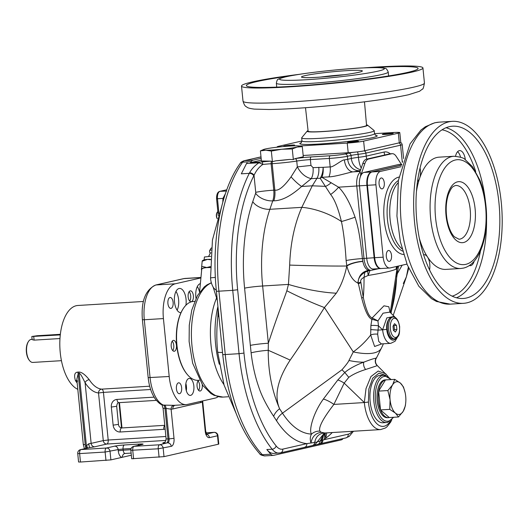 <?xml version="1.0" encoding="UTF-8"?>
<svg xmlns="http://www.w3.org/2000/svg" width="528" height="528" viewBox="0 0 528 528"><rect width="100%" height="100%" fill="white"/><g stroke="black" fill="none" stroke-linecap="round" stroke-linejoin="round"><path stroke-width="0.79" d="M218.15 396.706A31.601 15.259 -93.5 0 1 215.114 398.092L187.361 404.435A31.601 15.259 -93.5 0 1 186.16 404.606A31.601 15.259 -93.5 0 1 169.198 376.497L163.423 318.582A31.601 15.259 -93.5 0 1 175.322 283.78L200.911 277.933M193.855 385.981A8.507 4.112 -93.5 0 1 190.324 395.399A8.507 4.112 -93.5 0 1 185.764 387.836A8.507 4.112 -93.5 0 1 189.288 378.418A8.507 4.112 -93.5 0 1 193.855 385.981M202.237 384.694A5.471 2.64 -93.5 0 1 202.27 384.985A5.471 2.64 -93.5 0 1 200.006 391.037A5.471 2.64 -93.5 0 1 197.069 386.173A5.471 2.64 -93.5 0 1 198.752 380.299M193.36 295.7A5.471 2.64 -93.5 0 1 191.09 301.752A5.471 2.64 -93.5 0 1 188.159 296.888A5.471 2.64 -93.5 0 1 190.423 290.836A5.471 2.64 -93.5 0 1 193.36 295.7M173.283 340.395A5.471 2.64 -93.5 0 1 173.494 340.362A5.471 2.64 -93.5 0 1 176.444 345.444A5.471 2.64 -93.5 0 1 174.365 351.252A5.471 2.64 -93.5 0 1 174.161 351.278A5.471 2.64 -93.5 0 1 171.204 346.203A5.471 2.64 -93.5 0 1 173.283 340.395M176.431 388.859A5.471 2.64 86.5 0 0 179.368 393.723A5.471 2.64 86.5 0 0 181.639 387.671A5.471 2.64 86.5 0 0 178.702 382.807A5.471 2.64 86.5 0 0 176.431 388.859M169.976 297.515A5.471 2.64 86.5 0 0 167.897 303.323A5.471 2.64 86.5 0 0 170.854 308.405A5.471 2.64 86.5 0 0 171.059 308.378A5.471 2.64 86.5 0 0 173.138 302.57A5.471 2.64 86.5 0 0 170.188 297.488A5.471 2.64 86.5 0 0 169.976 297.515M199.459 380.252L198.158 380.332A39.501 19.074 -93.5 0 1 187.255 374.438L186.859 373.956A38.894 18.784 86.5 0 1 180.979 312.701A12.157 5.867 -93.5 0 1 174.484 301.884A12.157 5.867 -93.5 0 1 179.527 288.433A12.157 5.867 -93.5 0 1 186.047 299.244A12.157 5.867 -93.5 0 1 185.909 305.243M196.007 298.327A12.157 5.867 -93.5 0 1 195.842 297.007A12.157 5.867 -93.5 0 1 200.376 283.628M186.16 404.606L174.471 405.319A31.601 15.259 -93.5 0 1 174.101 405.332L163.423 405.115A3.643 3.102 113 0 1 162.188 404.91C161.231 404.204 160.4 405.082 155.258 398.95C151.444 393.393 149.087 386.285 148.183 377.632L169.198 376.497M174.101 405.332A3.643 3.194 -90.6 0 0 171.098 409.167L164.96 408.283A3.643 1.762 86.5 0 0 163.423 405.115A31.601 15.259 86.5 0 1 150.077 377.665L144.296 319.75L163.423 318.582M218.348 444.226L217.51 435.778L217.952 435.613L218.79 444.061L218.348 444.226L164.01 456.641L163.165 448.193A3.643 3.181 -102.9 0 0 159.621 444.767L134.119 446.325L142.21 444.477A7.293 0.508 -5.7 0 0 139.306 444.074L124.436 444.985A7.293 0.508 -5.7 0 0 114.589 446.167L106.498 448.015L81.002 449.572A3.643 3.181 -102.9 0 0 80.546 449.638A3.643 3.643 0 0 0 77.735 453.552L79.629 453.592A3.643 1.762 -93.5 0 1 81.002 449.572L89.978 447.52L80.546 449.638M164.485 405.055A3.643 1.762 -93.5 0 1 166.023 408.223L169.085 438.907L174.009 438.313A7.293 3.524 -93.5 0 1 171.257 446.345L158.248 448.787L130.852 450.311L131.696 458.753L164.01 456.641M214.361 432.359A3.643 1.762 86.5 0 0 214.097 432.333A3.643 1.762 86.5 0 0 213.959 432.353L206.494 434.062M206.606 434.254A3.643 3.181 77.1 0 1 209.411 437.626L217.51 435.778A3.643 3.181 -102.9 0 0 213.959 432.353L206.012 432.841L214.097 432.333A3.643 3.643 0 0 1 217.952 435.613M205.729 434.227L206.791 434.504L205.663 431.013L202.699 401.326L202.316 402.039A35.251 17.021 -93.5 0 1 200.6 402.62L172.847 408.962A35.251 17.021 -93.5 0 1 171.098 409.167L174.009 438.313M202.29 401.023A3.643 3.142 -114.5 0 0 202.316 402.039L205.22 431.185A7.293 3.524 -93.5 0 0 209.411 437.626M159.086 457.235L158.248 448.787A3.643 1.762 -93.5 0 1 159.621 444.767L166.65 442.985A7.293 0.508 174.3 0 1 163.746 442.583L164.195 442.484M133.591 458.792L132.746 450.344A3.643 1.762 -93.5 0 1 134.119 446.325A3.643 3.181 77.1 0 0 133.67 446.391L141.761 444.543A3.643 3.181 77.1 0 1 142.21 444.477M131.34 455.215L110.887 459.888L110.048 451.44A3.643 3.181 -102.9 0 0 106.498 448.015A3.643 1.762 -93.5 0 0 105.125 452.034L79.629 453.592L80.467 462.033L78.573 462L77.735 453.552M80.467 462.033L110.887 459.888M77.524 381.407L76.811 379.381L78.151 373.864L79.213 373.798C79.596 372.431 81.55 375.415 85.087 382.734A46.187 22.301 86.5 0 0 98.525 392.971L103.277 440.603A3.643 3.181 -102.9 0 0 106.828 444.028L94.684 446.8A7.293 0.508 174.3 0 1 89.978 447.52A3.643 0.812 -96.6 0 1 88.783 443.738L86.401 445.81A3.643 1.478 -140.2 0 1 87.622 448.021M150.645 389.499L103.442 392.383A3.643 1.762 86.5 0 0 101.627 389.143A3.643 3.181 95.8 0 0 98.525 392.971L103.442 392.383L108.2 440.015A3.643 1.762 -93.5 0 1 106.828 444.028L165.97 440.418M76.956 380.866A3.643 2.422 -32.8 0 0 75.438 380.556C73.847 375.197 74.62 372.385 77.741 372.121A3.643 1.762 86.5 0 1 78.151 373.864L85.206 444.589A8.507 7.425 -102.9 0 0 85.701 446.827L85.642 448.477M77.741 372.121L78.804 372.055C81.55 371.963 85.028 374.51 89.252 379.711A42.544 20.546 86.5 0 0 101.627 389.143L149.681 386.206M77.807 389.347A42.544 20.546 86.5 0 1 60.238 352.565A42.544 20.546 -93.5 0 1 77.88 305.481L143.425 301.475M61.446 360.677L32.835 362.426A11.55 5.577 -93.5 0 1 29.654 360.703A11.55 5.577 -93.5 0 1 26.644 352.15A11.55 5.577 -93.5 0 1 28.479 341.471A11.55 5.577 -93.5 0 1 31.429 339.372L32.122 339.332M60.284 334.904L31.838 336.488L32.155 339.643L34.096 340.124L59.974 338.547M29.654 360.703L29.251 360.215A10.936 5.28 -93.5 0 1 26.4 352.117A10.936 5.28 -93.5 0 1 28.136 341.999L28.479 341.471M31.838 336.488L37.204 335.729L60.35 334.316M165.884 436.491L108.2 440.015L103.277 440.603L91.139 443.375L85.087 382.734A3.643 2.422 147.2 0 1 89.252 379.711M186.311 390.713A8.507 4.112 86.5 0 0 186.417 386.437A8.507 4.112 86.5 0 0 185.869 383.552M198.053 380.945A5.471 2.64 -93.5 0 1 199.617 385.143A5.471 2.64 86.5 0 1 198.634 390.377M189.143 291.661A5.471 2.64 86.5 0 1 190.707 295.858A5.471 2.64 -93.5 0 1 189.717 301.092M172.207 341.187A5.471 2.64 -93.5 0 1 172.788 350.618M199.564 292.228A12.157 5.867 86.5 0 0 197.327 286.539M180.979 312.701A38.894 18.784 -93.5 0 1 182.899 309.177L183.236 308.649A39.501 19.074 -93.5 0 1 193.34 301.475L194.641 301.396M187.255 374.438A39.501 19.074 -93.5 0 1 183.236 308.649M221.641 206.653L212.441 240.009L210.56 277.972A20.665 20.665 0 0 0 213.101 286.968A20.665 12.672 -28.8 0 0 216.302 290.176M210.56 277.972A20.665 0.528 -2.7 0 1 215.371 277.405M259.717 453.77A4.864 3.67 -42.9 0 0 262.343 454.72A9.722 4.693 -93.5 0 0 264.799 455.908C261.71 455.42 260.014 454.707 259.717 453.77C239.844 431.039 227.515 397.947 222.717 354.486L216.394 291.139C211.279 241.837 220.506 190.78 240.115 163.456C240.451 162.551 241.745 161.654 243.995 160.763L249.513 159.502A4.864 4.244 77.1 0 1 250.12 159.416L261.004 156.922M226.677 191.037L220.011 191.334L226.776 189.783L219.813 191.36A1.822 1.591 77.1 0 1 220.011 191.334A6.719 3.241 -93.5 0 0 217.483 198.726L222.955 198.403L225.43 193.637M223.839 198.634A4.693 1.927 -3.3 0 0 222.955 198.403L222.816 202.178M243.995 160.763A4.864 4.244 77.1 0 1 244.596 160.677L253.09 160.162L261.149 158.321M301.957 140.976L278.645 146.302A12.157 0.845 174.3 0 0 277.174 146.857L277.207 147.187M222.717 354.486A4.864 0.337 -5.7 0 0 225.245 354.532A130.667 63.096 -93.5 0 0 262.343 454.72L270.844 454.199A9.722 4.693 86.5 0 0 273.299 455.393A9.722 4.693 86.5 0 0 273.669 455.341L341.266 439.897A9.722 4.693 86.5 0 0 343.127 438.544M270.844 454.199A130.667 63.096 -93.5 0 1 266.838 449.546A24.308 11.741 86.5 0 0 273.728 453.394L280.414 452.872L320.417 443.731A3.643 3.181 77.1 0 1 319.968 443.797M253.09 160.162A9.722 4.693 86.5 0 0 251.123 161.654A136.138 65.736 -93.5 0 0 250.463 162.611L262.271 161.911A15.8 1.102 174.3 0 1 270.745 161.146L261.413 161L260.403 150.889L263.723 149.444A18.229 1.267 174.3 0 1 265.333 148.995A18.229 1.267 174.3 0 1 280.817 146.797A18.229 1.267 -5.7 0 1 296.749 145.82A18.229 1.267 -5.7 0 1 298.756 145.946L302.287 146.659L303.296 156.763L294.974 158.671L293.066 159.575A20.922 1.459 -5.7 0 0 293.462 159.515M246.536 163.508L259.017 162.749C254.905 165.429 251.75 168.788 249.553 172.834L249.295 173.336L241.322 173.824L246.536 163.508A2.429 1.175 -93.5 0 1 247.157 162.921M250.463 162.611L261.327 160.129M303.171 155.483L348.196 152.731A12.157 0.845 174.3 0 0 353.549 152.302A12.157 0.845 174.3 0 0 364.597 150.764L399.287 142.837A12.157 0.845 174.3 0 0 400.759 142.276L399.795 132.627A12.157 0.845 174.3 0 1 398.323 133.181L399.287 142.837M278.071 147.088A12.157 0.845 174.3 0 1 277.174 146.857M399.795 132.627A12.157 0.845 174.3 0 0 393.479 132.515L374.524 133.67M299.191 146.012L347.233 143.081A12.157 0.845 174.3 0 0 363.634 141.108L398.323 133.181M286.579 146.256A5.471 0.383 174.3 0 1 283.741 146.203A5.471 0.383 174.3 0 1 291.786 145.068A5.471 0.383 174.3 0 1 294.624 145.121A5.471 0.383 174.3 0 1 286.579 146.256M390.383 133.228A5.471 0.383 174.3 0 1 393.228 133.28A5.471 0.383 174.3 0 1 385.183 134.416A5.471 0.383 174.3 0 1 382.338 134.369A5.471 0.383 174.3 0 1 390.383 133.228M357.819 141.471A5.471 0.383 174.3 0 1 351.714 142.263A5.471 0.383 174.3 0 1 347.596 142.303A5.471 0.383 174.3 0 1 348.256 142.052A5.471 0.383 174.3 0 1 354.361 141.26A5.471 0.383 174.3 0 1 358.479 141.22A5.471 0.383 174.3 0 1 357.819 141.471M259.631 162.162L259.017 162.749L262.858 164.452C259.103 166.947 256.159 170.584 254.027 175.375L253.77 175.883A132.488 63.974 86.5 0 0 237.653 289.753L243.976 353.093A127.017 61.334 86.5 0 0 276.151 445.962A20.665 9.979 86.5 0 0 282.79 449.123L306.854 443.626L317.038 442.061L324.621 439.567A10.936 8.56 40.4 0 1 325.096 432.98M332.257 432.544A115.54 55.79 -93.5 0 1 325.736 438.141L324.621 439.567L348.249 434.168A3.643 3.181 77.1 0 1 345.873 437.917L320.417 443.731A3.643 3.181 77.1 0 0 322.813 440.319A10.936 8.798 49.4 0 1 324.72 433.006M321.796 440.695A10.936 8.956 54 0 1 324.581 433.013M314.655 445.058L324.416 433.039L320.12 441.243C319.889 443.117 318.938 444.18 317.275 444.418M376.675 365.851L365.653 369.494C358.69 371.672 353.067 374.286 348.784 377.342L344.804 372.511L337.801 379.988L323.374 399.069C313.335 412.738 308.596 430.505 311.513 434.082A10.936 10.098 152.9 0 1 319.915 431.132L321.209 432.293L324.581 432.947M321.209 432.293C315.572 433.165 312.167 436.696 310.979 442.9C309.896 439.527 310.081 436.583 311.513 434.082A95.146 45.943 -93.5 0 1 282.48 413.18A13.372 8.91 -33 0 0 276.54 420.75A104.603 50.51 -93.5 0 0 306.854 443.626C306.887 445.837 305.943 447.11 304.029 447.44M290.169 360.096A24.974 0.343 -156 0 0 268.237 350.288L268.349 343.22L262.64 285.998A104.531 50.477 -93.5 0 1 269.874 209.299L272.758 200.871A14.586 7.042 86.5 0 0 273.768 190.172L274.831 190.106C278.698 190.945 284.11 186.523 291.06 176.854L297.33 166.901C300.841 173.408 305.488 177.329 311.249 178.669L316.958 178.319L312.286 185.823L301.811 207.352C294.446 224.321 290.4 243.566 289.667 265.089A41.864 0.95 -178.7 0 0 346.797 265.993C344.599 276.639 341.101 285.701 336.316 293.185L324.436 307.553C309.401 331.531 297.983 349.048 290.169 360.096C277.517 379.5 273.992 395.723 279.602 408.758A13.372 8.91 -33 0 0 273.662 416.328C266.528 405.511 261.538 395.677 258.694 386.839C255.103 376.55 252.582 365.224 251.11 352.862L244.589 288.169A117.902 56.932 -93.5 0 1 252.754 201.656L255.638 193.228A1.214 0.587 86.5 0 0 255.724 192.337L254.027 175.375A3.643 2.462 -153.2 0 0 249.553 172.834M260.403 150.889L265.795 150.223L271.333 151.061L272.389 161.627L270.745 161.146M302.287 146.659L297.211 147.048L292.274 148.942L293.33 159.509M293.066 159.575L289.549 159.43L276.085 160.789L272.389 161.627M272.25 161.66L272.455 161.647A20.922 1.459 -5.7 0 0 272.659 161.634M325.525 432.953A10.936 8.243 35.8 0 0 325.736 438.141L326.806 432.874M323.374 399.069A10.514 2.759 -149.1 0 1 333.874 404.422C322.971 418.605 318.311 427.508 319.915 431.132M375.738 358.934L375.995 358.268C374.939 358.149 370.867 359.449 363.785 362.168C359.555 363.587 349.767 368.009 344.81 372.517L341.972 369.765L282.48 413.18L279.602 408.758C271.927 390.911 268.138 371.422 268.237 350.288A13.372 1.333 -6.7 0 0 251.11 352.862M348.784 377.342L344.183 383.13L333.874 404.422L364.32 402.56L344.183 383.13A6.64 1.558 -151 0 0 337.801 379.988M385.915 373.897L378.187 371.045L370.94 376.563L366.01 388.582L364.32 402.56A30.386 14.672 86.5 0 0 380.622 429.587L324.634 433.006M383.387 343.794A60.773 60.773 0 0 1 381.434 348.077A60.773 20.394 -153.3 0 1 353.272 351.912L324.436 307.553A40.557 3.821 -155.2 0 1 286.843 290.77C282.011 304.656 277.655 314.681 268.349 343.22C260.872 343.735 254.859 344.461 250.305 345.385M289.667 265.089L288.453 284.42L262.64 285.998A13.372 0.931 -5.7 0 0 244.589 288.169M255.638 193.228A13.372 7.597 18.9 0 0 272.758 200.871L273.821 200.805C281.767 200.746 291.04 195.967 301.64 186.47L311.249 178.669C312.833 175.831 313.434 172.154 313.058 167.627L323.116 167.33A12.157 5.867 -93.5 0 1 321.862 177.302A12.157 9.59 -45.6 0 1 320.179 178.292C322.014 175.454 322.991 171.805 323.116 167.33L330.185 166.894C332.884 167.64 342.17 159.509 344.388 159.898A13.372 0.931 -5.7 0 0 347.688 159.291L351.331 158.459L351.034 155.443A12.157 0.845 174.3 0 1 358.116 154.328A13.372 0.931 -5.7 0 0 365.904 153.107L400.587 145.187A13.372 0.931 -5.7 0 0 402.204 144.573L401.557 143.128L400.561 142.454M292.274 148.942L281.728 149.252L271.333 151.061M263.723 149.444A18.229 1.267 174.3 0 0 265.795 150.223A18.229 1.267 -5.7 0 0 281.728 149.252A18.229 1.267 -5.7 0 0 297.211 147.048A18.229 1.267 -5.7 0 0 298.756 145.946M401.353 164.294L396.185 156.347A12.157 5.867 86.5 0 0 392.212 153.681L390.086 153.813A12.157 5.867 86.5 0 0 389.618 153.879L366.498 159.159A12.157 5.867 86.5 0 0 362.762 163.627L359.667 172.676A13.372 6.455 86.5 0 0 356.763 186.067L363.99 258.456A13.372 6.455 86.5 0 0 371.164 270.349L378.886 268.66A3.036 2.653 77.1 0 1 378.748 268.693M361.244 168.056A12.157 3.472 83.1 0 1 358.413 157.344L358.116 154.328A2.429 0.693 83.1 0 0 357.317 151.899M360.683 169.699A12.157 10.613 77.1 0 1 351.331 158.459A12.157 0.845 174.3 0 1 358.413 157.344A13.372 0.931 -5.7 0 0 366.208 156.13L384.127 152.031A25.522 12.329 -93.5 0 1 390.251 153.8M401.821 164.267L399.194 164.426A12.157 5.867 86.5 0 0 398.732 164.492L364.043 172.418A12.157 5.867 86.5 0 0 360.307 176.887A12.157 5.867 86.5 0 0 359.469 185.803L366.696 258.199A12.157 5.867 86.5 0 0 373.217 269.009L380.655 268.554A12.157 5.867 86.5 0 0 380.919 268.528M364.043 172.418L371.481 171.963A12.157 5.867 86.5 0 0 366.907 185.348L374.128 257.743A12.157 5.867 86.5 0 0 380.655 268.554M371.481 171.963L401.597 165.079M397.703 266.211L396.68 269.676L396.152 269.056A6.079 5.993 60.3 0 1 396.719 266.435M397.003 266.369L396.152 269.056C392.872 270.791 383.539 272.93 368.141 275.458L367.666 271.036L368.247 270.679M402.171 265.188L397.274 273.735L398.567 266.013M396.799 270.032L390.271 312.457M391.063 313.216L397.274 273.735L396.614 273.431M390.852 313.018L391.248 311.645M403.313 283.496L406.382 276.857L408.283 267.333M365.653 369.494A6.079 4.019 -110.3 0 1 363.785 362.168A60.773 20.394 -153.3 0 1 348.949 360.492L353.272 351.912A60.773 40.504 -33 0 0 370.682 335.016L374.616 346.487L381.823 343.886M390.073 312.266L388.799 306.735L383.968 305.818L372.161 317.929L370.894 325.519L370.682 335.016A6.079 2.363 176.6 0 1 377.659 334.178L378.721 341.398L381.269 343.886M395.465 317.665L389.921 312.114L383.044 313.183L377.929 320.945L371.672 319.209C368.254 317.671 364.947 310.682 361.753 298.228L358.274 283.147C357.746 279.074 359.931 275.451 364.822 272.283L369.574 270.448A13.372 6.455 -93.5 0 1 368.636 270.369C365.878 269.524 363.95 266.561 362.848 261.472A13.372 6.455 -93.5 0 1 362.809 261.281L362.386 258.555C359.852 233.798 357.72 225.793 355.073 217.199A12.157 0.607 -18 0 1 341.425 221.536C338.164 208.342 334.567 199.333 330.627 194.502L320.179 178.292L316.958 178.319A12.157 5.867 86.5 0 0 318.76 167.277M377.936 320.859L372.161 317.929C369.013 316.945 366.043 310.048 363.244 297.257L360.835 281.992L358.274 283.147A25.522 12.329 -93.5 0 1 357.898 283.074C352.988 280.771 349.305 275.114 346.856 266.092A25.522 12.329 -93.5 0 1 346.784 265.723L346.124 260.548C345.14 244.57 343.576 231.568 341.425 221.529A37.217 14.52 20.9 0 0 301.811 207.352L269.874 209.299A13.372 7.597 18.9 0 1 252.754 201.656M336.316 293.185A42.464 7.478 -168 0 1 288.453 284.42L286.843 290.77M374.128 257.743L362.386 258.555A12.157 0.818 -5.9 0 0 346.124 260.548M355.073 217.199C350.11 203.095 344.619 193.083 338.6 187.176L321.862 177.302L328.931 176.873C335.907 176.741 351.074 171.752 353.212 171.864A25.522 1.775 -5.7 0 0 359.515 170.709A12.157 10.613 77.1 0 1 347.688 159.291L347.391 156.275L351.034 155.443A2.429 2.125 77.1 0 0 348.665 153.16A14.586 1.016 174.3 0 1 353.549 152.302M392.212 153.681A12.157 5.867 86.5 0 0 391.743 153.747L368.623 159.034A12.157 5.867 86.5 0 0 364.888 163.502L360.307 176.887C361.027 173.573 360.815 172.174 359.667 172.676M366.907 185.348L338.6 187.176A12.157 3.28 -43 0 1 330.627 194.502M331.168 182.688A12.157 6.098 -34.6 0 1 325.723 186.351L312.286 185.823L301.64 186.47A14.586 3.082 45.8 0 1 291.06 176.854M361.753 298.228L363.244 297.257C363.772 292.611 364.043 285.965 364.049 277.312L368.141 275.458L370.036 270.422M360.835 281.992C360.248 280.322 361.324 278.764 364.049 277.312L364.822 272.283M368.386 270.587L367.666 271.036M377.929 320.945L378.47 325.816L377.659 334.178M394.35 316.391L386.8 317.902L382.622 329.828L378.47 325.816A6.079 0.983 -175.8 0 0 370.894 325.519M370.663 329.591L378.088 330.106L382.622 329.828A15.193 7.339 86.5 0 0 390.773 343.339L381.678 343.893M393.169 338.93A10.936 5.28 -93.5 0 1 387.301 329.201A10.936 5.28 -93.5 0 1 390.311 317.678L393.109 317.018A10.936 5.28 86.5 0 0 388.575 329.122A10.936 5.28 86.5 0 0 394.442 338.851L393.169 338.93M396.891 329.558L396.475 325.38L394.528 323.684L393.004 326.172L393.419 330.35L395.366 332.046L396.891 329.558L394.449 329.703L394.027 325.525L393.617 325.169M396.475 325.38L394.027 325.525M393.835 330.706L394.449 329.703M383.163 257.189L375.936 184.8L367.435 185.315L374.662 257.71A12.157 5.867 -93.5 0 0 381.183 268.521L389.684 268A12.157 5.867 -93.5 0 1 383.163 257.189L374.662 257.71M401.57 165.178L372.016 171.93A12.157 5.867 -93.5 0 0 367.435 185.315M375.936 184.8A12.157 5.867 -93.5 0 1 380.51 171.409L372.016 171.93M401.168 166.69L380.51 171.409M389.684 268A12.157 5.867 -93.5 0 0 390.146 267.934L406.969 264.092M389.459 261.367A5.471 2.64 -93.5 0 1 389.255 261.4A5.471 2.64 -93.5 0 1 386.298 256.318A5.471 2.64 -93.5 0 1 388.377 250.51A5.471 2.64 -93.5 0 1 388.588 250.483A5.471 2.64 -93.5 0 1 391.538 255.565A5.471 2.64 -93.5 0 1 389.459 261.367M379.078 184.015A5.471 2.64 -93.5 0 1 381.348 177.962A5.471 2.64 -93.5 0 1 384.278 182.827A5.471 2.64 -93.5 0 1 382.015 188.879A5.471 2.64 -93.5 0 1 379.078 184.015M402.085 248.899A36.465 17.609 -93.5 0 1 389.875 216.493A36.465 17.609 -93.5 0 1 398.053 182.846M457.598 151.688A10.633 5.135 -93.5 0 1 460.574 157.225M466.95 302.828A91.159 44.022 86.5 0 0 501.6 206.039A91.159 44.022 86.5 0 0 452.357 121.341A91.159 44.022 86.5 0 0 448.886 121.843A91.159 44.022 -93.5 0 0 414.236 218.638A91.159 44.022 -93.5 0 0 463.478 303.329A91.159 44.022 -93.5 0 0 466.95 302.828M466.468 298.003A86.302 41.672 -93.5 0 1 463.181 298.478A86.302 41.672 -93.5 0 1 416.566 218.302A86.302 41.672 -93.5 0 1 449.368 126.674A86.302 41.672 86.5 0 1 452.654 126.199A86.302 41.672 86.5 0 1 499.27 206.375A86.302 41.672 86.5 0 1 466.468 298.003M474.164 261.202A10.633 5.135 -93.5 0 1 470.329 265.683A10.633 5.135 -93.5 0 1 469.3 265.531M423.588 254.8A10.633 5.135 -93.5 0 1 423.661 254.78A10.633 5.135 -93.5 0 1 424.063 254.72A10.633 5.135 -93.5 0 1 427.548 257.057A10.633 5.135 -93.5 0 1 429.568 269.927M420.05 168.036A10.633 5.135 -93.5 0 1 420.407 170.333A10.633 5.135 -93.5 0 1 419.668 178.141A10.633 5.135 -93.5 0 1 417.503 181.52M455.539 156.242A10.633 5.135 -93.5 0 1 459.261 150.658A10.633 5.135 -93.5 0 1 459.664 150.599A10.633 5.135 -93.5 0 1 465.326 159.674M419.318 238.194A56.219 27.146 86.5 0 0 427.548 257.057A56.219 27.146 86.5 0 0 445.942 269.392L460.812 268.481A56.219 27.146 -93.5 0 1 430.452 216.256A56.219 27.146 -93.5 0 1 451.816 156.565A56.219 27.146 86.5 0 1 453.961 156.255C460.251 156.915 463.901 157.964 464.917 159.397L472.514 166.703L479.932 180.259C483.516 189.4 485.661 199.525 486.367 210.626C488.11 238.273 479.193 264.581 463.406 268.105L460.812 268.481M453.961 156.255L439.085 157.166A56.219 27.146 86.5 0 0 436.94 157.476A56.219 27.146 86.5 0 0 419.668 178.141A56.219 27.146 86.5 0 0 416.46 191.367M387.493 422.393A23.701 11.444 -93.5 0 1 386.588 422.525L382.873 422.756A23.701 11.444 -93.5 0 1 370.069 400.732A23.701 11.444 -93.5 0 1 379.078 375.566A23.701 11.444 -93.5 0 1 379.982 375.441L383.698 375.21L391.36 379.566M388.535 417.648L387.361 417.714A18.949 9.148 -93.5 0 1 377.131 400.112A18.949 9.148 -93.5 0 1 384.331 379.995A18.949 9.148 -93.5 0 1 385.051 379.889L386.219 379.817A18.949 9.148 86.5 0 0 385.499 379.922A18.949 9.148 86.5 0 0 378.635 391.109A18.949 9.148 86.5 0 0 380.51 409.919A18.949 9.148 86.5 0 0 388.535 417.648A18.949 9.148 86.5 0 0 389.255 417.542L398.488 416.975L395.399 413.087L389.75 409.358L390.093 399.874L387.869 390.548L392.588 384.872L394.739 379.361L385.499 379.922L378.635 391.109L380.51 409.919L389.255 417.542M386.951 379.837A18.949 9.148 86.5 0 0 386.219 379.817M394.739 379.361L400.389 383.09A16.408 7.927 86.5 0 0 392.588 384.872A16.408 7.927 86.5 0 0 390.093 399.874A16.408 7.927 86.5 0 0 395.399 413.087A16.408 7.927 -93.5 0 0 403.207 411.305A16.408 7.927 86.5 0 0 405.742 402.481L405.359 405.788L403.207 411.305L398.488 416.975M380.51 409.919L389.75 409.358M378.635 391.109L387.869 390.548M405.742 402.481A16.408 7.927 86.5 0 0 405.702 396.304A16.408 7.927 86.5 0 0 405.154 392.773A16.408 7.927 86.5 0 0 400.389 383.09L403.478 386.978L405.141 392.72M366.498 124.819A30.386 2.112 174.3 0 1 367.488 125.123L374.121 130.522A36.465 2.534 174.3 0 1 374.227 130.693A36.465 2.534 174.3 0 1 369.811 132.37A36.465 2.534 -5.7 0 1 329.116 137.663A36.465 2.534 -5.7 0 1 301.653 137.933L301.957 140.95A36.465 2.534 -5.7 0 0 329.419 140.679A36.465 2.534 -5.7 0 0 370.115 135.386A36.465 2.534 174.3 0 0 374.524 133.709L375.679 135.406M308.068 130.654A30.386 2.112 -5.7 0 0 307.157 131.142L301.726 137.749A36.465 2.534 -5.7 0 0 301.653 137.933M307.157 131.142A30.386 2.112 -5.7 0 0 328.964 131.155A30.386 2.112 -5.7 0 0 363.898 126.661A30.386 2.112 174.3 0 0 367.488 125.123M305.501 107.719L308.128 131.195A29.357 2.039 -5.7 0 0 330.244 130.977A29.357 2.039 -5.7 0 0 362.993 126.713A29.357 2.039 -5.7 0 0 366.551 125.367L364.485 101.831M299.495 74.309A91.159 6.343 174.3 0 0 252.536 81.873A91.159 6.343 -5.7 0 0 241.507 86.057A91.159 6.343 -5.7 0 0 310.154 85.378A91.159 6.343 -5.7 0 0 411.899 72.131A91.159 6.343 174.3 0 0 422.935 67.947A91.159 6.343 174.3 0 0 363.766 67.894M373.672 67.597A86.302 6.006 174.3 0 1 418.097 68.429A86.302 6.006 174.3 0 1 407.649 72.395A86.302 6.006 -5.7 0 1 311.335 84.929A86.302 6.006 -5.7 0 1 246.345 85.576A86.302 6.006 -5.7 0 1 256.786 81.609A86.302 6.006 174.3 0 1 289.727 75.979M217.853 211.603A4.257 2.053 86.5 0 0 217.279 212.203A4.257 2.053 86.5 0 0 217.272 218.605M217.14 212.454A3.729 1.802 86.5 0 0 216.988 212.659A3.729 1.802 86.5 0 0 217.239 218.704M177.118 310.167A12.157 5.867 86.5 0 0 178.609 299.699A12.157 5.867 86.5 0 0 175.976 291.416M199.564 292.235L201.709 269.471A10.025 2.706 5.4 0 1 206.91 267.617A10.025 2.706 5.4 0 1 210.335 267.604M210.335 267.524A10.329 2.785 -174.6 0 0 206.765 267.531A10.329 2.785 -174.6 0 0 201.406 269.452A10.329 2.785 -174.6 0 0 201.65 270.145M210.547 259.34A10.329 2.785 -174.6 0 0 207.53 259.373A10.329 2.785 -174.6 0 0 202.66 260.548L202.211 260.898M210.527 259.736L207.53 259.373L202.171 261.221L201.412 269.524M210.342 266.594L206.765 267.531L201.696 266.317M204.138 259.802L204.409 256.984L210.705 256.344M210.956 252.82A3.036 0.818 -174.6 0 0 210.263 253.262L208.619 256.39M211.2 250.061A3.953 1.063 -174.6 0 0 209.623 250.628A3.953 1.063 -174.6 0 0 209.583 250.76A3.953 3.953 0 0 0 210.25 253.354M211.405 247.988A2.732 0.739 -174.6 0 0 211.061 248.219L209.623 250.628M175.322 283.78L156.196 284.948A31.601 15.259 86.5 0 0 144.296 319.75L142.402 319.717L148.183 377.632M174.946 405.293A3.643 3.181 -102.9 0 0 172.847 408.962M200.66 401.392A3.643 3.181 -102.9 0 0 200.6 402.62M200.957 277.464L185.15 278.434A31.601 15.259 86.5 0 0 183.942 278.606L200.944 277.57M155.747 285.008L183.493 278.672A3.643 3.181 -102.9 0 1 183.942 278.606L156.196 284.948A3.643 3.181 -102.9 0 0 155.747 285.008C145.385 289.806 140.943 301.376 142.402 319.717M171.257 446.345A3.643 3.181 77.1 0 0 167.713 442.919A3.643 1.762 -93.5 0 0 169.085 438.907L168.023 438.973L164.96 408.283L163.066 408.25L161.938 404.765M166.65 442.985A3.643 1.762 -93.5 0 0 168.023 438.973L166.129 438.94L163.066 408.25M205.663 431.013L205.22 431.185M125.275 453.433A3.643 1.762 -93.5 0 1 125.136 453.453A3.643 1.762 -93.5 0 1 123.182 450.206L130.838 449.737M131.129 448.51L123.064 448.998L123.182 450.206L118.259 450.8L118.14 449.592L105.125 452.034L105.97 460.475M124.436 444.985A3.643 1.762 -93.5 0 0 123.064 448.998L118.14 449.592A3.643 3.181 -102.9 0 0 114.589 446.167M125.063 453.453A3.643 3.181 -102.9 0 0 124.826 453.493A3.643 3.181 -102.9 0 0 122.45 457.248A7.293 3.524 -93.5 0 1 118.259 450.8M121.526 427.957L119.005 402.659M165.145 429.079A7.293 6.369 77.1 0 1 163.786 429.33L120.226 431.996A7.293 6.369 77.1 0 1 113.131 425.146L111.322 407.048A7.293 6.369 77.1 0 1 116.972 399.419L154.084 397.148M88.783 443.738L91.139 443.375A3.643 3.181 -102.9 0 0 94.684 446.8M78.804 372.055A3.643 1.762 86.5 0 1 79.213 373.798L86.401 445.81A7.293 6.369 -102.9 0 0 85.701 446.827A3.643 1.28 -150.8 0 1 87.014 448.16M85.206 444.589L83.312 444.556L84.44 448.747M77.174 383.005A42.544 20.546 -93.5 0 1 75.438 380.556M33.733 336.521L34.096 340.124M138.211 445.355A3.643 1.762 -93.5 0 1 139.306 444.074M164.769 425.33L121.737 427.957C119.724 427.594 118.642 426.406 118.49 424.387L113.131 425.146M121.737 427.957A3.643 1.762 86.5 0 0 120.226 431.996M164.789 425.495A3.643 1.762 86.5 0 0 163.786 429.33M156.361 400.376L118.932 402.659A3.643 1.762 -93.5 0 1 116.972 399.419M118.932 402.659C117.817 402.336 117.064 403.55 116.681 406.289L111.322 407.048M223.905 384.523A57.737 27.878 -93.5 0 1 216.784 297.521M211.391 282.889A57.737 27.878 86.5 0 0 191.994 345.899A57.737 27.878 86.5 0 0 222.961 397.082L228.083 396.772M219.292 364.254A60.581 29.251 -93.5 0 1 217.932 306.511M218.117 308.405L217.807 317.315C216.546 328.687 216.5 340.25 217.668 352.018A20.665 1.439 -5.7 0 0 222.519 352.453M217.807 317.315A20.665 6.138 6.4 0 1 218.843 315.671M249.513 159.502L254.476 158.367A4.864 4.244 77.1 0 1 255.077 158.281M218.955 213.503L217.483 198.726L216.566 198.713C216.52 194.363 217.602 191.915 219.813 191.36M253.77 175.883A3.643 2.462 -153.2 0 0 249.295 173.336A136.138 65.736 86.5 0 0 232.736 290.341L218.922 291.185A136.138 65.736 -93.5 0 1 242.623 162.175A9.722 4.693 -93.5 0 1 244.596 160.677L250.12 159.416M266.838 449.546L272.151 449.222A24.308 11.741 86.5 0 0 279.041 453.07M216.394 291.139A4.864 0.337 -5.7 0 0 218.922 291.185L225.245 354.532L239.059 353.687A130.667 63.096 86.5 0 0 272.151 449.222A3.643 2.633 141.4 0 0 276.151 445.962M237.653 289.753L232.736 290.341L239.059 353.687L243.976 353.093M240.115 163.456A4.864 3.643 35.1 0 1 242.623 162.175L251.123 161.654M295.073 158.644A14.586 1.016 174.3 0 1 311.296 156.922L330.257 155.76A10.936 0.759 -5.7 0 0 345.022 153.991L348.665 153.16M301.396 142.652A38.894 2.706 -5.7 0 0 323.618 143.728A38.894 2.706 -5.7 0 0 372.478 137.669A38.894 2.706 174.3 0 0 375.415 135.26M364.089 150.876A2.429 2.125 77.1 0 1 365.904 153.107L366.208 156.13A12.157 10.613 77.1 0 0 366.828 159.086M398.785 142.949A2.429 2.125 77.1 0 1 400.587 145.187L402.323 162.545M348.249 434.168A20.665 9.979 86.5 0 0 352.189 431.323M321.803 440.689A3.643 3.188 77.1 0 1 319.407 443.962M312.292 445.599A3.643 3.181 77.1 0 0 314.681 442.517C315.757 436.887 318.833 433.719 323.895 433.013M276.54 420.75L273.662 416.328M282.79 449.123A3.643 3.181 77.1 0 1 280.414 452.872M262.271 161.911L262.858 164.452A13.372 0.931 174.3 0 1 271.128 163.739L272.191 163.673A21.879 1.525 -5.7 0 0 296.743 161.053A12.157 0.845 174.3 0 1 310.385 159.601L329.34 158.44A13.372 0.931 -5.7 0 0 347.391 156.275A2.429 2.125 77.1 0 0 345.022 153.991M255.724 192.337A13.372 0.931 -5.7 0 1 273.768 190.172L271.128 163.739A2.429 1.175 86.5 0 1 271.63 161.33M276.085 160.789A19.45 1.353 -5.7 0 0 289.549 159.43M272.455 161.647A2.429 1.175 86.5 0 0 272.191 163.673L274.831 190.106A14.586 7.042 86.5 0 1 273.821 200.805M294.974 158.671A2.429 1.564 80.9 0 1 296.743 161.053L297.33 166.901L310.966 165.449L310.385 159.601A2.429 1.175 86.5 0 1 311.296 156.922M330.257 155.76A2.429 1.175 86.5 0 0 329.34 158.44L330.185 166.894A12.157 5.867 86.5 0 1 328.931 176.873M402.679 161.363A13.372 0.931 174.3 0 1 402.217 161.476M348.949 360.492C348.361 361.99 346.038 365.079 341.972 369.765M310.966 165.449L313.058 167.627M360.089 171.448L353.212 171.864A12.157 7.577 81.1 0 1 344.388 159.898M359.515 170.709L360.413 170.504M384.754 154.988A12.157 10.613 77.1 0 1 384.127 152.031M401.815 164.307L398.732 164.492M373.659 268.983A3.036 2.653 77.1 0 1 372.049 270.224M381.434 348.077L377.111 356.664A60.773 20.394 -153.3 0 1 375.995 358.268A6.079 6.046 -90.2 0 0 377.197 365.614M368.636 270.369C362.175 271.478 358.598 275.708 357.898 283.074L358.426 283.886A6.686 1.657 -11.6 0 1 360.954 282.704M362.809 261.281A12.157 3.029 -11.7 0 0 346.784 265.723L346.856 266.092A12.157 3.188 -12.1 0 1 362.848 261.472M364.888 163.502L362.762 163.627M368.623 159.034L366.498 159.159M391.743 153.747L389.618 153.879M390.311 317.678C387.493 320.252 386.298 324.139 386.72 329.333L382.622 329.828M386.72 329.333A12.157 5.867 86.5 0 0 396.053 338.369M399.511 326.819A9.603 4.64 86.5 0 0 393.994 318.331A9.603 4.64 86.5 0 0 390.377 328.904A9.603 4.64 86.5 0 0 395.901 337.392A9.603 4.64 86.5 0 0 399.511 326.819M398.937 177.078A38.894 18.784 86.5 0 0 398.818 177.104A38.894 18.784 -93.5 0 0 383.935 216.982A38.894 18.784 -93.5 0 0 403.669 254.516M402.692 251.15A36.465 17.609 -93.5 0 1 387.222 216.658A36.465 17.609 -93.5 0 1 398.376 180.53M439.078 122.153L434.702 122.786L425.357 126.753L420.968 130.046L410.111 143.781L398.429 180.2L396.931 216.018L400.363 241.593L407.299 264.924L418.869 286.288L431.515 298.683L436.504 301.475L450.199 304.141A91.159 44.022 -93.5 0 1 400.957 219.45A91.159 44.022 -93.5 0 1 435.607 122.654A91.159 44.022 86.5 0 1 439.078 122.153L452.357 121.341M456.469 297.779A86.302 41.672 86.5 0 0 486.552 219.503M485.47 201.742A86.302 41.672 86.5 0 0 446.081 127.71M452.179 296.168A83.866 40.498 86.5 0 0 480.546 250.708M475.708 171.494A83.866 40.498 86.5 0 0 442.015 129.822M465.782 264.356A52.569 25.384 -93.5 0 1 435.574 217.886A52.569 25.384 -93.5 0 1 455.367 159.991A52.569 25.384 86.5 0 1 485.575 206.461A52.569 25.384 86.5 0 1 465.782 264.356M463.604 242.517A30.571 14.764 -93.5 0 1 446.035 215.497A30.571 14.764 -93.5 0 1 457.545 181.83A30.571 14.764 86.5 0 1 475.114 208.85A30.571 14.764 86.5 0 1 463.604 242.517M460.053 239.092A26.921 13.002 -93.5 0 1 459.03 239.243L454.278 236.729C451.07 233.29 448.701 227.759 447.163 220.15C445.566 210.85 445.942 202.422 448.272 194.865C451.717 186.226 452.892 186.806 455.169 185.579L455.743 185.493A26.921 13.002 86.5 0 1 470.29 210.507A26.921 13.002 86.5 0 1 460.053 239.092M385.981 375.474L378.979 373.171L372.669 378.233L368.841 389.03L368.419 402.065L364.32 402.56M368.419 402.065A27.35 13.207 86.5 0 0 390.225 421.205M393.664 417.272L387.644 422.374L386.588 422.525A23.701 11.444 -93.5 0 1 373.791 400.508A23.701 11.444 -93.5 0 1 382.8 375.342A23.701 11.444 -93.5 0 1 383.698 375.21M390.938 379.592A22.486 10.857 86.5 0 0 383.981 376.484A22.486 10.857 -93.5 0 0 375.514 401.247A22.486 10.857 -93.5 0 0 388.436 421.126A22.486 10.857 86.5 0 0 393.241 417.298M363.634 141.108L364.597 150.764M347.233 143.081L348.196 152.731M243.012 101.138C244.966 107.54 246.47 106.352 246.979 107.197C247.764 107.943 250.199 108.583 254.285 109.105L269.016 109.507C286.341 109.223 308.266 107.778 334.792 105.171C367.184 101.878 391.809 98.393 408.659 94.717L419.602 91.245L422.433 89.067C422.941 89.562 423.608 87.549 424.439 83.028A91.159 6.343 174.3 0 1 413.404 87.219A91.159 6.343 -5.7 0 1 311.659 100.459A91.159 6.343 -5.7 0 1 243.012 101.138L241.507 86.057M276.342 83.186A56.219 3.914 -5.7 0 0 318.674 82.771A56.219 3.914 -5.7 0 0 381.421 74.606A56.219 3.914 174.3 0 0 388.219 72.019C386.971 69.221 385.915 68.02 385.051 68.422C383.618 67.558 376.022 67.406 362.248 67.967C337.861 69.109 299.534 73.531 285.516 76.857C279.616 78.507 277.022 79.471 277.735 79.748C277.358 79.477 276.896 80.626 276.342 83.186L276.731 87.12M285.971 76.791A52.569 3.656 174.3 0 1 356.921 68.27A52.569 3.656 174.3 0 1 377.87 71.181A52.569 3.656 -5.7 0 1 306.92 79.695A52.569 3.656 -5.7 0 1 285.971 76.791M305.197 75.616A30.571 2.125 174.3 0 1 346.46 70.666A30.571 2.125 174.3 0 1 358.637 72.356A30.571 2.125 -5.7 0 1 317.381 77.306A30.571 2.125 -5.7 0 1 305.197 75.616M320.404 77.095A26.921 1.874 174.3 0 1 343.827 74.758M202.699 401.326L202.686 400.93M166.129 438.94C165.469 441.758 164.743 442.972 163.951 442.583L164.195 442.517M124.826 453.493L131.129 453.083M121.981 427.944L119.46 402.626M76.811 379.381L83.312 444.556M133.67 446.391A3.643 3.643 0 0 0 130.852 450.311M118.49 424.387L116.681 406.289M183.493 278.672L185.15 278.434M211.345 282.731L207.062 284.816L204.263 286.928L197.419 295.634L191.796 310.022L189.268 325.222L189.116 341.53L192.674 363.251L202.778 385.447L210.943 393.551L214.15 395.36L222.961 397.082M217.668 352.018L224.09 385.143L236.135 413.464M213.101 286.968L217.312 300.307M254.476 158.367L261.004 156.875M218.249 215.569L216.566 198.713M264.799 455.908L273.299 455.393M345.873 437.917L349.173 436.418L353.463 431.251M403.603 158.525L402.204 144.573M388.139 376.477L377.302 365.581C375.329 363.271 374.953 360.901 376.167 358.472L377.111 356.664M393.235 315.315L406.382 276.857L408.712 268.336M371.164 270.349L369.574 270.448M389.921 312.114L389.591 311.837M391.222 311.731C394.911 298.228 396.772 284.374 396.805 270.158M390.773 343.339L395.043 341.279L397.564 337.036M394.442 338.851C400.435 336.752 399.386 332.119 399.676 326.759C398.462 320.146 396.277 316.899 393.109 317.018M450.199 304.141L463.478 303.329M380.622 429.587L385.433 427.977L387.037 426.749L390.713 422.004L391.789 419.833M301.165 142.844L301.957 140.95M374.227 130.693L374.524 133.709M424.439 83.028L422.935 67.947M388.615 75.953L388.219 72.019M360.314 71.933L358.189 72.415C344.117 75.577 309.395 78.474 303.343 77.451L303.686 77.583M216.988 212.659L217.279 212.203"/></g></svg>
